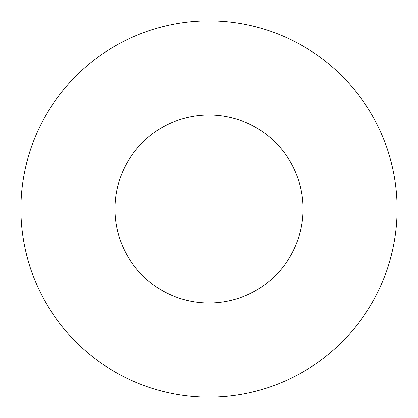 <?xml version="1.0" encoding="UTF-8"?>
<svg xmlns="http://www.w3.org/2000/svg" width="418" height="418" viewBox="0 0 418 418"><rect width="100%" height="100%" fill="white"/><g stroke="black" fill="none" stroke-linecap="round" stroke-linejoin="round"><path stroke-width="0.63" d="M303.05 209A94.05 94.05 0 0 0 209 114.95A94.05 94.05 0 0 0 114.95 209A94.05 94.05 0 0 0 209 303.05A94.05 94.05 0 0 0 303.05 209M397.1 209A188.1 188.1 0 0 0 209 20.9A188.1 188.1 0 0 0 20.9 209A188.1 188.1 0 0 0 209 397.1A188.1 188.1 0 0 0 397.1 209"/></g></svg>
